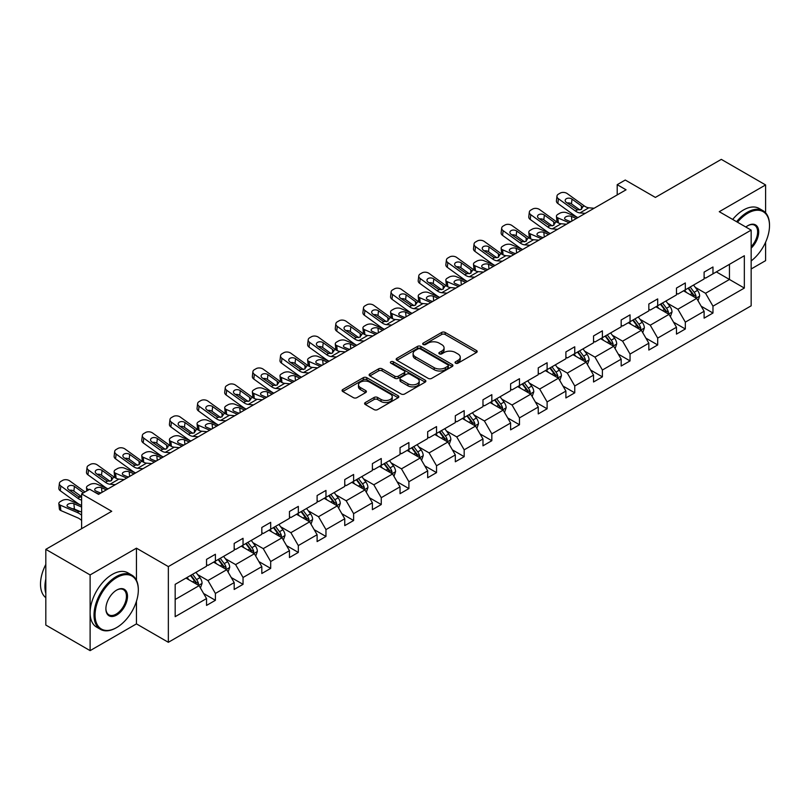 <?xml version="1.0" encoding="UTF-8"?>
<svg xmlns="http://www.w3.org/2000/svg" width="810" height="810" viewBox="0 0 810 810"><rect width="100%" height="100%" fill="white"/><g stroke="black" fill="none" stroke-linecap="round" stroke-linejoin="round"><path stroke-width="1.21" d="M455.554 363.184A1.721 0.992 0 0 0 457.984 363.184L476.462 352.512A2.46 1.417 0 0 0 477.191 351.51A2.46 1.417 0 0 0 476.462 350.507L445.156 332.434A2.46 1.417 0 0 0 441.683 332.434L423.205 343.106A1.721 0.992 0 0 0 422.699 343.804A1.721 0.992 0 0 0 423.205 344.513A1.721 0.992 0 0 0 425.635 344.513L428.024 343.126A7.867 4.546 0 0 1 439.162 343.126L441.764 344.635A7.867 4.546 0 0 1 444.072 347.844A7.867 4.546 0 0 1 441.764 351.064L439.374 352.441A1.721 0.992 0 0 0 438.868 353.14A1.721 0.992 0 0 0 439.374 353.849A1.721 0.992 0 0 0 441.815 353.849L444.204 352.471A7.867 4.546 0 0 1 455.331 352.471L457.944 353.97A7.867 4.546 0 0 1 460.252 357.19A7.867 4.546 0 0 1 457.944 360.399L455.554 361.776A1.721 0.992 0 0 0 455.048 362.485A1.721 0.992 0 0 0 455.554 363.184L455.554 361.776M765.602 212.807L765.602 184.943L721.305 159.368L655.381 197.417L625.259 180.033L617.2 184.68L617.2 194.916M751.164 268.981L765.602 260.648L765.602 242.21M136.455 580.274L136.455 548.178L90.112 574.928L90.112 650.633L45.816 625.057L45.816 549.352L111.729 511.292L81.607 493.908L81.607 528.687M90.112 574.928L45.816 549.352M365.32 402.529A2.46 1.417 0 0 0 364.601 403.532A2.46 1.417 0 0 0 365.32 404.534L374.109 409.607A2.46 1.417 0 0 0 377.582 409.607L398.115 397.761A2.46 1.417 0 0 0 398.834 396.748A2.46 1.417 0 0 0 398.115 395.746L366.798 377.673A2.46 1.417 0 0 0 363.325 377.673L342.802 389.519A2.46 1.417 0 0 0 342.083 390.521A2.46 1.417 0 0 0 342.802 391.534L353.413 397.659A2.46 1.417 0 0 0 356.886 397.659L365.675 392.587A2.46 1.417 0 0 0 366.393 391.584A2.46 1.417 0 0 0 365.675 390.572L360.409 387.534A6.581 3.797 0 0 1 358.486 384.851A6.581 3.797 0 0 1 362.546 381.338A6.581 3.797 0 0 1 369.714 382.168L390.329 394.065A6.581 3.797 0 0 1 392.253 396.748A6.581 3.797 0 0 1 388.192 400.261A6.581 3.797 0 0 1 381.024 399.441L377.582 397.457A2.46 1.417 0 0 0 374.109 397.457L365.32 402.529L365.32 404.534M81.607 493.908L89.677 489.25L98.536 494.363L626.059 189.803L617.2 184.68M136.455 548.178L168.348 566.595L751.164 230.111L751.164 305.815L168.348 642.3L168.348 566.595M765.602 184.943L719.26 211.694L751.164 230.111M428.196 378.371A2.46 1.417 0 0 0 431.679 378.371L452.203 366.525A2.46 1.417 0 0 0 452.922 365.523A2.46 1.417 0 0 0 452.203 364.52L420.896 346.437A2.46 1.417 0 0 0 417.413 346.437L396.89 358.293A2.46 1.417 0 0 0 396.171 359.296A2.46 1.417 0 0 0 396.89 360.298L428.196 378.371M391.584 363.558A1.721 0.992 0 0 1 393.326 363.801L393.326 361.756L425.159 380.133A2.46 1.417 0 0 1 425.878 381.135A2.46 1.417 0 0 1 425.159 382.138L404.635 393.994A2.46 1.417 0 0 1 401.152 393.994L369.846 375.911L369.846 373.906A2.46 1.417 0 0 0 369.127 374.908A2.46 1.417 0 0 0 369.846 375.911M369.846 373.906L378.634 368.833A2.46 1.417 0 0 1 382.107 368.833L394.804 376.164A2.46 1.417 0 0 0 398.287 376.164L404.109 372.802A2.46 1.417 0 0 0 404.828 371.8A2.46 1.417 0 0 0 404.109 370.798L390.896 363.163A1.721 0.992 0 0 1 390.39 362.455A1.721 0.992 0 0 1 391.453 361.543A1.721 0.992 0 0 1 393.326 361.756M175.173 584.344L206.54 566.231L206.54 559.376L215.399 554.263L215.399 561.117L234.181 550.274L234.181 543.419L243.04 538.306L243.04 545.16L261.822 534.317L261.822 527.462L270.682 522.349L270.682 529.203L289.464 518.349L289.464 511.495L298.323 506.382L298.323 513.236L317.105 502.392L317.105 495.538L325.964 490.425L325.964 497.279L344.756 486.435L344.756 479.581L353.616 474.468L353.616 481.322L372.397 470.478L372.397 463.624L381.257 458.5L381.257 465.355L400.039 454.511L400.039 447.657L408.898 442.543L408.898 449.398L427.68 438.554L427.68 431.7L436.539 426.587L436.539 433.441L455.321 422.597L455.321 415.743L464.181 410.63L464.181 417.484L482.973 406.64L482.973 399.786L491.832 394.662L491.832 401.517L510.614 390.673L510.614 383.818L519.473 378.705L519.473 385.56L538.255 374.716L538.255 367.861L547.115 362.748L547.115 369.603L565.896 358.759L565.896 351.904L574.756 346.791L574.756 353.646L593.538 342.802L593.538 335.947L602.397 330.824L602.397 337.679L621.179 326.835L621.179 319.98L630.048 314.867L630.048 321.722L648.83 310.878L648.83 304.023L657.69 298.91L657.69 305.765L676.471 294.921L676.471 288.066L685.331 282.953L685.331 289.808L704.113 278.964L704.113 272.109L712.972 266.986L712.972 273.841L744.339 255.737L744.339 288.066L712.972 306.17L712.972 313.024L704.113 318.148L704.113 311.293L685.331 322.137L685.331 328.992L676.471 334.105L676.471 327.25L657.69 338.094L657.69 344.949L648.83 350.062L648.83 343.207L630.048 354.051L630.048 360.906L621.179 366.019L621.179 359.164L602.397 370.008L602.397 376.863L593.538 381.986L593.538 375.131L574.756 385.975L574.756 392.83L565.896 397.943L565.896 391.088L547.115 401.932L547.115 408.787L538.255 413.9L538.255 407.045L519.473 417.889L519.473 424.744L510.614 429.857L510.614 423.002L491.832 433.846L491.832 440.701L482.973 445.824L482.973 438.969L464.181 449.813L464.181 456.668L455.321 461.781L455.321 454.926L436.539 465.77L436.539 472.625L427.68 477.738L427.68 470.883L408.898 481.727L408.898 488.582L400.039 493.695L400.039 486.84L381.257 497.684L381.257 504.539L372.397 509.662L372.397 502.808L353.616 513.651L353.616 520.506L344.756 525.619L344.756 518.764L325.964 529.608L325.964 536.463L317.105 541.576L317.105 534.721L298.323 545.565L298.323 552.42L289.464 557.533L289.464 550.678L270.682 561.533L270.682 568.377L261.822 573.5L261.822 566.646L243.04 577.49L243.04 584.344L234.181 589.457L234.181 582.603L215.399 593.447L215.399 600.301L206.54 605.414L206.54 598.56L175.173 616.673L175.173 584.344M213.627 562.14L226.739 569.713L207.957 580.557L197.701 574.634M207.957 580.557L215.399 593.447M226.739 569.713L234.181 582.603M206.54 564.6L207.957 565.41L215.399 561.117M241.269 546.183L254.381 553.756L235.599 564.6L225.342 558.677M235.599 564.6L243.04 577.49M254.381 553.756L261.822 566.646M234.181 548.633L235.599 549.453L243.04 545.16M268.91 530.226L282.022 537.789L263.24 548.633L252.983 542.72M263.24 548.633L270.682 561.533M282.022 537.789L289.464 550.678M261.822 532.676L263.24 533.496L270.682 529.203M296.551 514.259L309.663 521.832L290.881 532.676L280.625 526.753M290.881 532.676L298.323 545.565M309.663 521.832L317.105 534.721M289.464 516.719L290.881 517.539L298.323 513.236M324.192 498.302L337.314 505.875L318.522 516.719L308.266 510.796M318.522 516.719L325.964 529.608M337.314 505.875L344.756 518.764M317.105 500.762L318.522 501.572L325.964 497.279M351.844 482.345L364.956 489.918L346.174 500.762L335.917 494.839M346.174 500.762L353.616 513.651M364.956 489.918L372.397 502.808M344.756 484.795L346.174 485.615L353.616 481.322M379.485 466.388L392.597 473.951L373.815 484.795L363.558 478.872M373.815 484.795L381.257 497.684M392.597 473.951L400.039 486.84M372.397 468.838L373.815 469.658L381.257 465.355M407.126 450.421L420.238 457.994L401.456 468.838L391.2 462.915M401.456 468.838L408.898 481.727M420.238 457.994L427.68 470.883M400.039 452.881L401.456 453.701L408.898 449.398M434.767 434.464L447.879 442.037L429.097 452.881L418.841 446.958M429.097 452.881L436.539 465.77M447.879 442.037L455.321 454.926M427.68 436.924L429.097 437.734L436.539 433.441M462.409 418.507L475.521 426.07L456.739 436.924L446.482 431.001M456.739 436.924L464.181 449.813M475.521 426.07L482.973 438.969M455.321 420.957L456.739 421.777L464.181 417.484M490.06 402.54L503.172 410.113L484.39 420.957L474.133 415.034M484.39 420.957L491.832 433.846M503.172 410.113L510.614 423.002M482.973 405L484.39 405.82L491.832 401.517M517.701 386.583L530.813 394.156L512.031 405L501.775 399.077M512.031 405L519.473 417.889M530.813 394.156L538.255 407.045M510.614 389.043L512.031 389.863L519.473 385.56M545.343 370.626L558.454 378.199L539.673 389.043L529.416 383.12M539.673 389.043L547.115 401.932M558.454 378.199L565.896 391.088M538.255 373.076L539.673 373.896L547.115 369.603M572.984 354.669L586.096 362.232L567.314 373.076L557.057 367.163M567.314 373.076L574.756 385.975M586.096 362.232L593.538 375.131M565.896 357.119L567.314 357.939L574.756 353.646M600.625 338.701L613.737 346.275L594.955 357.119L584.698 351.196M594.955 357.119L602.397 370.008M613.737 346.275L621.179 359.164M593.538 341.162L594.955 341.982L602.397 337.679M628.276 322.744L641.388 330.318L622.596 341.162L612.35 335.239M622.596 341.162L630.048 354.051M641.388 330.318L648.83 343.207M621.179 325.205L622.596 326.025L630.048 321.722M655.918 306.787L669.03 314.361L650.248 325.205L639.991 319.282M650.248 325.205L657.69 338.094M669.03 314.361L676.471 327.25M648.83 309.238L650.248 310.058L657.69 305.765M683.559 290.83L696.671 298.394L677.889 309.238L667.632 303.325M677.889 309.238L685.331 322.137M696.671 298.394L704.113 311.293M676.471 293.281L677.889 294.101L685.331 289.808M716.344 271.897L729.456 279.47L705.53 293.281L695.274 287.358M705.53 293.281L712.972 306.17M744.339 288.066L729.456 279.47L729.456 264.333L744.339 255.737M90.112 650.633L136.455 623.882L168.348 642.3M704.113 277.324L705.53 278.144L712.972 273.841M175.173 599.481L199.098 585.671L185.976 578.097M199.098 585.671L206.54 598.56M701.187 306.22L712.972 313.024M673.545 322.188L685.331 328.992M645.904 338.145L657.69 344.949M618.263 354.102L630.048 360.906M590.622 370.059L602.397 376.863M562.97 386.026L574.756 392.83M535.329 401.983L547.115 408.787M507.688 417.94L519.473 424.744M480.046 433.897L491.832 440.701M452.405 449.864L464.181 456.668M424.754 465.821L436.539 472.625M397.113 481.778L408.898 488.582M369.471 497.745L381.257 504.539M341.83 513.702L353.616 520.506M314.189 529.659L325.964 536.463M286.537 545.616L298.323 552.42M258.896 561.583L270.682 568.377M231.255 577.54L243.04 584.344M203.614 593.497L215.399 600.301M136.455 623.882L136.455 601.273M456.243 363.427L457.944 362.445A7.867 4.546 0 0 0 460.252 359.235L460.252 357.19M444.072 347.844L444.072 349.89A7.867 4.546 0 0 1 441.764 353.109L440.063 354.091M476.432 352.532L445.156 334.479A2.46 1.417 0 0 0 441.683 334.479L423.893 344.756M452.203 364.52L452.203 366.525L420.896 348.492A2.46 1.417 0 0 0 417.413 348.492L396.93 360.318M447.859 366.221A1.721 0.992 0 0 0 448.355 365.523A1.721 0.992 0 0 0 447.859 364.814L420.37 348.948A1.721 0.992 0 0 0 417.94 348.948L415.419 350.406A7.867 4.546 0 0 0 413.11 353.626A7.867 4.546 0 0 0 415.419 356.835L434.2 367.679A7.867 4.546 0 0 0 445.338 367.679L447.859 366.221L447.859 368.267A1.721 0.992 0 0 0 448.355 367.568L448.355 365.523M413.11 353.626L413.11 355.671A7.867 4.546 0 0 0 415.419 358.881L415.419 356.835M447.859 368.267L445.338 369.725A7.867 4.546 0 0 1 434.2 369.725L415.419 358.881M369.876 375.931L378.634 370.879L378.634 368.833M404.828 371.8L404.828 373.845A2.46 1.417 0 0 1 404.109 374.848L398.287 378.209A2.46 1.417 0 0 1 394.804 378.209L382.107 370.879A2.46 1.417 0 0 0 378.634 370.879M393.326 363.801L425.128 382.158M407.977 383.768A6.581 3.797 0 0 0 415.155 384.598A6.581 3.797 0 0 0 419.216 381.085A6.581 3.797 0 0 0 417.282 378.402L410.022 374.21A2.46 1.417 0 0 0 406.549 374.21L400.717 377.571A2.46 1.417 0 0 0 399.998 378.574A2.46 1.417 0 0 0 400.717 379.576L407.977 383.768L407.977 385.823A6.581 3.797 0 0 0 415.155 386.643A6.581 3.797 0 0 0 419.216 383.13L419.216 381.085M399.998 378.574L399.998 380.619A2.46 1.417 0 0 0 400.717 381.621L400.717 379.576M407.977 385.823L400.717 381.621M392.253 396.748L392.253 398.793A6.581 3.797 0 0 1 388.192 402.307A6.581 3.797 0 0 1 381.024 401.487L377.582 399.502A2.46 1.417 0 0 0 374.109 399.502L365.361 404.554M358.486 384.851L358.486 386.897A6.581 3.797 0 0 0 360.409 389.58L360.409 387.534M365.634 392.607L360.409 389.58M398.075 397.771L366.798 379.718A2.46 1.417 0 0 0 363.325 379.718L342.832 391.544M698.017 300.733L699.648 296.025A6.642 3.837 -120 0 0 697.531 290.365L693.552 285.059M577.905 217.596L566.716 212.767A5.012 2.511 -5.9 0 0 559.659 213.303L557.887 214.326A5.012 2.511 -5.9 0 0 556.419 216.351A5.012 2.511 -5.9 0 0 557.857 217.89L558.384 222.922M686.414 292.481L684.693 290.172M569.045 222.709L557.857 217.89M695.689 297.827L696.063 296.308A6.642 3.837 -120 0 0 694.16 292.309L690.181 287.003M688.52 287.965L692.894 293.807A3.382 1.954 60 0 1 693.512 294.84L696.063 296.308M576.315 218.518L571.455 216.422A4.01 2.005 174.1 0 0 565.805 216.847A4.01 2.005 174.1 0 0 564.631 218.467A4.01 2.005 174.1 0 0 565.785 219.692L570.645 221.788M557.108 222.193A5.012 2.511 174.1 0 1 556.976 221.748L556.419 216.351M571.08 221.535A4.01 2.005 -5.9 0 0 569.774 221.413M688.054 288.228L692.034 293.544A6.642 3.837 60 0 1 693.694 296.673M585.245 213.364L579.96 212.909A12.535 7.229 60 0 1 575.383 211.005L558.414 198.733L557.857 203.482A5.012 3.23 -173.3 0 1 556.429 200.86L556.976 196.101A5.012 3.23 6.7 0 0 558.414 198.733M577.935 217.586A18.792 10.854 60 0 1 574.827 215.754L557.857 203.482M594.105 208.251L588.829 207.795A12.535 7.229 60 0 1 584.243 205.892L567.273 193.62A5.012 3.23 6.7 0 0 560.216 193.114L558.444 194.137A5.012 3.23 6.7 0 0 556.976 196.101M581.489 209.324L581.347 205.861L582.339 206.985L581.357 209.405L577.287 209.901L566.342 202.389A4.01 2.582 -173.3 0 1 565.188 200.283A4.01 2.582 -173.3 0 1 566.362 198.713A4.01 2.582 -173.3 0 1 572.012 199.118L571.455 203.867L579.879 209.962M571.455 203.867A4.01 2.582 6.7 0 0 567.172 202.986M581.347 205.861L572.012 199.118M584.243 205.892L582.339 206.985L582.532 207.714M751.164 260.921A30.577 17.648 120 0 0 769.5 225.656A30.577 17.648 120 0 0 747.883 213.182A30.577 17.648 120 0 0 737.505 222.223M736.584 221.697A31.327 18.083 -60 0 1 747.346 212.26A31.327 18.083 -60 0 1 763.01 210.701A31.327 18.083 -60 0 1 769.5 225.048A31.327 18.083 -60 0 1 769.5 225.352M745.858 227.043A15.289 8.829 -60 0 1 747.883 225.656L747.883 225.656A15.289 8.829 -60 0 1 758.565 230.06A15.289 8.829 -60 0 1 751.164 248.143M732.685 219.439A31.327 18.083 -60 0 1 743.448 210.003A31.327 18.083 -60 0 1 759.112 208.453L763.01 210.701M751.164 246.655A14.539 8.394 120 0 0 754.616 225.241A14.539 8.394 120 0 0 747.61 225.818M116.164 627.821L116.701 627.517A30.577 17.648 120 0 0 138.318 590.075A30.577 17.648 120 0 0 116.701 577.591A30.577 17.648 120 0 0 95.074 615.033A30.577 17.648 120 0 0 116.701 627.517L116.164 627.821A31.327 18.083 -60 0 1 100.501 629.37A31.327 18.083 -60 0 1 95.701 604.27A31.327 18.083 -60 0 1 116.164 576.669A31.327 18.083 -60 0 1 131.827 575.12A31.327 18.083 -60 0 1 138.318 589.457A31.327 18.083 -60 0 1 138.318 589.771M116.701 615.033A15.289 8.829 -60 0 1 105.887 608.796A15.289 8.829 -60 0 1 116.701 590.075L116.701 590.075A15.289 8.829 -60 0 1 127.504 596.312A15.289 8.829 -60 0 1 116.701 615.033M105.887 608.482A14.539 8.394 120 0 0 108.894 614.831A14.539 8.394 120 0 0 116.164 614.112A14.539 8.394 120 0 0 125.661 601.303A14.539 8.394 120 0 0 123.434 589.66A14.539 8.394 120 0 0 116.427 590.227M100.501 629.37L96.603 627.122A31.327 18.083 -60 0 1 91.803 602.022A31.327 18.083 -60 0 1 112.266 574.422A31.327 18.083 -60 0 1 127.929 572.862L131.827 575.12M45.816 593.345A31.327 18.083 -60 0 1 45.816 579.018M45.816 597.689A31.327 18.083 -60 0 1 45.816 564.448M670.376 316.69L672.006 311.982A6.642 3.837 -120 0 0 669.88 306.332L665.911 301.016M550.263 233.553L539.075 228.734A5.012 2.511 -5.9 0 0 532.018 229.26L530.246 230.283A5.012 2.511 -5.9 0 0 528.778 232.308A5.012 2.511 -5.9 0 0 530.216 233.847L530.732 238.889M658.773 308.438L657.042 306.129M541.404 238.677L530.216 233.847M668.047 313.794L668.422 312.265A6.642 3.837 -120 0 0 666.519 308.276L662.539 302.96M660.879 303.922L665.253 309.764A3.382 1.954 60 0 1 665.871 310.797L668.422 312.265M548.674 234.475L543.814 232.379A4.01 2.005 174.1 0 0 538.164 232.804A4.01 2.005 174.1 0 0 536.99 234.424A4.01 2.005 174.1 0 0 538.144 235.659L543.004 237.755M529.456 238.15A5.012 2.511 174.1 0 1 529.335 237.705L528.778 232.308M543.439 237.502A4.01 2.005 -5.9 0 0 542.133 237.381M660.413 304.185L664.392 309.501A6.642 3.837 60 0 1 666.043 312.64M642.735 332.647L644.365 327.939A6.642 3.837 -120 0 0 642.239 322.289L638.26 316.973M522.622 249.52L511.434 244.691A5.012 2.511 -5.9 0 0 504.377 245.217L502.605 246.24A5.012 2.511 -5.9 0 0 501.137 248.275A5.012 2.511 -5.9 0 0 502.575 249.804L503.091 254.846M631.132 324.395L629.4 322.096M513.763 254.634L502.575 249.804M640.406 329.751L640.771 328.222A6.642 3.837 -120 0 0 638.877 324.233L634.898 318.917M633.238 319.879L637.612 325.731A3.382 1.954 60 0 1 638.229 326.754L640.771 328.222M521.033 250.442L516.173 248.346A4.01 2.005 174.1 0 0 510.523 248.761A4.01 2.005 174.1 0 0 509.348 250.391A4.01 2.005 174.1 0 0 510.492 251.616L515.352 253.712M501.815 254.117A5.012 2.511 174.1 0 1 501.684 253.672L501.137 248.275M515.798 253.459A4.01 2.005 -5.9 0 0 514.482 253.338M632.772 320.152L636.751 325.458A6.642 3.837 60 0 1 638.401 328.597M557.604 229.321L552.319 228.865A12.535 7.229 60 0 1 547.742 226.962L530.773 214.69L530.216 219.449A5.012 3.23 -173.3 0 1 528.778 216.817L529.335 212.058A5.012 3.23 6.7 0 0 530.773 214.69M550.294 233.543A18.792 10.854 60 0 1 547.185 231.721L530.216 219.449M566.463 224.208L561.178 223.752A12.535 7.229 60 0 1 556.602 221.849L539.632 209.577A5.012 3.23 6.7 0 0 532.575 209.081L530.803 210.104A5.012 3.23 6.7 0 0 529.335 212.058M553.837 225.291L553.696 221.819L554.688 222.952L553.716 225.362L549.646 225.858L538.701 218.346A4.01 2.582 -173.3 0 1 537.546 216.25A4.01 2.582 -173.3 0 1 538.721 214.68A4.01 2.582 -173.3 0 1 544.371 215.075L543.814 219.824L552.228 225.919M543.814 219.824A4.01 2.582 6.7 0 0 539.521 218.943M553.696 221.819L544.371 215.075M556.602 221.849L554.688 222.952L554.88 223.671M529.963 245.278L524.678 244.833A12.535 7.229 60 0 1 520.101 242.919L503.132 230.648L502.575 235.406A5.012 3.23 -173.3 0 1 501.137 232.774L501.694 228.025A5.012 3.23 6.7 0 0 503.132 230.648M522.653 249.5A18.792 10.854 60 0 1 519.544 247.678L502.575 235.406M538.822 240.165L533.537 239.719A12.535 7.229 60 0 1 528.96 237.806L511.991 225.534A5.012 3.23 6.7 0 0 504.934 225.038L503.162 226.061A5.012 3.23 6.7 0 0 501.694 228.025M526.196 241.248L526.054 237.786L527.047 238.91L526.075 241.319L522.004 241.815L511.049 234.303A4.01 2.582 -173.3 0 1 509.905 232.207A4.01 2.582 -173.3 0 1 511.08 230.637A4.01 2.582 -173.3 0 1 516.719 231.032L516.173 235.791L524.586 241.876M516.173 235.791A4.01 2.582 6.7 0 0 511.88 234.91M526.054 237.786L516.719 231.032M528.96 237.806L527.047 238.91L527.239 239.628M615.084 348.614L616.714 343.906A6.642 3.837 -120 0 0 614.598 338.246L610.619 332.94M494.981 265.477L483.793 260.648A5.012 2.511 -5.9 0 0 476.725 261.174L474.954 262.197A5.012 2.511 -5.9 0 0 473.485 264.232A5.012 2.511 -5.9 0 0 474.933 265.761L475.45 270.803M603.48 340.352L601.759 338.053M486.121 270.591L474.933 265.761M612.765 345.708L613.129 344.189A6.642 3.837 -120 0 0 611.236 340.19L607.257 334.884M605.586 335.846L609.971 341.688A3.382 1.954 60 0 1 610.578 342.711L613.129 344.189M493.381 266.399L488.521 264.303A4.01 2.005 174.1 0 0 482.882 264.728A4.01 2.005 174.1 0 0 481.697 266.348A4.01 2.005 174.1 0 0 482.851 267.573L487.711 269.669M474.174 270.074A5.012 2.511 174.1 0 1 474.042 269.629L473.485 264.232M488.157 269.416A4.01 2.005 -5.9 0 0 486.84 269.295M605.131 336.109L609.11 341.415A6.642 3.837 60 0 1 610.76 344.554M502.311 261.245L497.036 260.79A12.535 7.229 60 0 1 492.45 258.886L475.49 246.615L474.933 251.363A5.012 3.23 -173.3 0 1 473.496 248.741L474.052 243.982A5.012 3.23 6.7 0 0 475.49 246.615M495.011 265.457A18.792 10.854 60 0 1 491.903 263.635L474.933 251.363M511.171 256.122L505.896 255.677A12.535 7.229 60 0 1 501.309 253.763L484.35 241.491A5.012 3.23 6.7 0 0 477.282 240.995L475.51 242.018A5.012 3.23 6.7 0 0 474.052 243.982M498.555 257.205L498.413 253.743L499.405 254.866L498.423 257.286L494.363 257.782L483.408 250.27A4.01 2.582 -173.3 0 1 482.264 248.164A4.01 2.582 -173.3 0 1 483.428 246.594A4.01 2.582 -173.3 0 1 489.078 246.989L488.521 251.748L496.945 257.833M488.521 251.748A4.01 2.582 6.7 0 0 484.238 250.867M498.413 253.743L489.078 246.989M501.309 253.763L499.405 254.866L499.598 255.595M587.442 364.571L589.072 359.863A6.642 3.837 -120 0 0 586.956 354.203L582.977 348.897M467.34 281.434L456.151 276.605A5.012 2.511 -5.9 0 0 449.084 277.142L447.312 278.164A5.012 2.511 -5.9 0 0 445.844 280.189A5.012 2.511 -5.9 0 0 447.292 281.728L447.808 286.76M575.839 356.319L574.118 354.01M458.48 286.548L447.292 281.728M585.114 361.675L585.488 360.146A6.642 3.837 -120 0 0 583.585 356.147L579.606 350.841M577.945 351.803L582.329 357.645A3.382 1.954 60 0 1 582.937 358.678L585.488 360.146M465.74 282.356L460.88 280.26A4.01 2.005 174.1 0 0 455.23 280.685A4.01 2.005 174.1 0 0 454.056 282.305A4.01 2.005 174.1 0 0 455.21 283.53L460.07 285.626M446.533 286.031A5.012 2.511 174.1 0 1 446.401 285.586L445.844 280.189M460.515 285.373A4.01 2.005 -5.9 0 0 459.199 285.252M577.479 352.067L581.458 357.382A6.642 3.837 60 0 1 583.119 360.511M474.67 277.202L469.395 276.747A12.535 7.229 60 0 1 464.808 274.843L447.839 262.572L447.292 267.32A5.012 3.23 -173.3 0 1 445.854 264.698L446.411 259.939A5.012 3.23 6.7 0 0 447.839 262.572M467.36 281.424A18.792 10.854 60 0 1 464.251 279.592L447.292 267.32M483.529 272.089L478.254 271.633A12.535 7.229 60 0 1 473.668 269.73L456.698 257.459A5.012 3.23 6.7 0 0 449.641 256.952L447.869 257.985A5.012 3.23 6.7 0 0 446.411 259.939M470.914 273.162L470.772 269.7L471.764 270.824L470.782 273.243L466.722 273.74L455.767 266.227A4.01 2.582 -173.3 0 1 454.623 264.121A4.01 2.582 -173.3 0 1 455.787 262.551A4.01 2.582 -173.3 0 1 461.437 262.956L460.88 267.705L469.304 273.8M460.88 267.705A4.01 2.582 6.7 0 0 456.597 266.824M470.772 269.7L461.437 262.956M473.668 269.73L471.764 270.824L471.957 271.552M559.801 380.528L561.431 375.82A6.642 3.837 -120 0 0 559.315 370.17L555.336 364.854M439.688 297.392L428.5 292.572A5.012 2.511 -5.9 0 0 421.443 293.099L419.671 294.121A5.012 2.511 -5.9 0 0 418.203 296.146A5.012 2.511 -5.9 0 0 419.641 297.685L420.167 302.727M548.198 372.276L546.477 369.967M430.829 302.515L419.641 297.685M557.472 377.632L557.847 376.103A6.642 3.837 -120 0 0 555.943 372.114L551.964 366.798M550.304 367.76L554.678 373.602A3.382 1.954 60 0 1 555.296 374.635L557.847 376.103M438.099 298.313L433.239 296.217A4.01 2.005 174.1 0 0 427.589 296.642A4.01 2.005 174.1 0 0 426.414 298.272A4.01 2.005 174.1 0 0 427.569 299.498L432.429 301.593M418.892 301.988A5.012 2.511 174.1 0 1 418.76 301.543L418.203 296.146M432.864 301.34A4.01 2.005 -5.9 0 0 431.558 301.219M549.838 368.024L553.817 373.339A6.642 3.837 60 0 1 555.478 376.478M447.029 293.159L441.754 292.714A12.535 7.229 60 0 1 437.167 290.8L420.198 278.529L419.641 283.287A5.012 3.23 -173.3 0 1 418.213 280.655L418.77 275.906A5.012 3.23 6.7 0 0 420.198 278.529M439.719 297.381A18.792 10.854 60 0 1 436.61 295.559L419.641 283.287M455.888 288.046L450.613 287.591A12.535 7.229 60 0 1 446.026 285.687L429.057 273.416A5.012 3.23 6.7 0 0 422 272.919L420.228 273.942A5.012 3.23 6.7 0 0 418.77 275.906M443.272 289.13L443.131 285.657L444.123 286.791L443.141 289.2L439.081 289.697L428.125 282.184A4.01 2.582 -173.3 0 1 426.971 280.088A4.01 2.582 -173.3 0 1 428.146 278.518A4.01 2.582 -173.3 0 1 433.796 278.913L433.239 283.662L441.663 289.757M433.239 283.662A4.01 2.582 6.7 0 0 428.956 282.781M443.131 285.657L433.796 278.913M446.026 285.687L444.123 286.791L444.315 287.509M532.16 396.485L533.79 391.787A6.642 3.837 -120 0 0 531.674 386.127L527.695 380.811M412.047 313.359L400.859 308.529A5.012 2.511 -5.9 0 0 393.802 309.055L392.03 310.078A5.012 2.511 -5.9 0 0 390.562 312.113A5.012 2.511 -5.9 0 0 392 313.642L392.516 318.684M520.557 388.233L518.835 385.935M403.188 318.472L392 313.642M529.831 393.589L530.206 392.06A6.642 3.837 -120 0 0 528.302 388.071L524.323 382.755M522.663 383.717L527.037 389.569A3.382 1.954 60 0 1 527.654 390.592L530.206 392.06M410.457 314.28L405.597 312.184A4.01 2.005 174.1 0 0 399.948 312.599A4.01 2.005 174.1 0 0 398.773 314.229A4.01 2.005 174.1 0 0 399.927 315.454L404.787 317.55M391.24 317.955A5.012 2.511 174.1 0 1 391.119 317.51L390.562 312.113M405.223 317.297A4.01 2.005 -5.9 0 0 403.917 317.176M522.197 383.991L526.176 389.296A6.642 3.837 60 0 1 527.826 392.435M419.388 309.116L414.102 308.671A12.535 7.229 60 0 1 409.526 306.757L392.556 294.486L392 299.244A5.012 3.23 -173.3 0 1 390.572 296.612L391.119 291.863A5.012 3.23 6.7 0 0 392.556 294.486M412.077 313.338A18.792 10.854 60 0 1 408.969 311.516L392 299.244M428.247 304.003L422.962 303.558A12.535 7.229 60 0 1 418.385 301.644L401.416 289.373A5.012 3.23 6.7 0 0 394.359 288.876L392.587 289.899A5.012 3.23 6.7 0 0 391.119 291.863M415.631 305.087L415.479 301.624L416.472 302.748L415.5 305.157L411.429 305.654L400.484 298.141A4.01 2.582 -173.3 0 1 399.33 296.045A4.01 2.582 -173.3 0 1 400.505 294.475A4.01 2.582 -173.3 0 1 406.154 294.87L405.597 299.629L414.011 305.714M405.597 299.629A4.01 2.582 6.7 0 0 401.304 298.748M415.479 301.624L406.154 294.87M418.385 301.644L416.472 302.748L416.674 303.466M504.519 412.452L506.149 407.744A6.642 3.837 -120 0 0 504.022 402.084L500.043 396.778M384.406 329.316L373.218 324.486A5.012 2.511 -5.9 0 0 366.16 325.012L364.389 326.045A5.012 2.511 -5.9 0 0 362.921 328.07A5.012 2.511 -5.9 0 0 364.358 329.599L364.875 334.641M492.915 404.19L491.184 401.892M375.546 334.429L364.358 329.599M502.19 409.546L502.565 408.027A6.642 3.837 -120 0 0 500.661 404.028L496.682 398.722M495.021 399.684L499.395 405.526A3.382 1.954 60 0 1 500.013 406.549L502.565 408.027M382.816 330.237L377.956 328.141A4.01 2.005 174.1 0 0 372.306 328.566A4.01 2.005 174.1 0 0 371.132 330.186A4.01 2.005 174.1 0 0 372.286 331.411L377.146 333.507M363.599 333.912A5.012 2.511 174.1 0 1 363.467 333.467L362.921 328.07M377.582 333.254A4.01 2.005 -5.9 0 0 376.275 333.133M494.556 399.948L498.535 405.253A6.642 3.837 60 0 1 500.185 408.392M391.746 325.083L386.461 324.628A12.535 7.229 60 0 1 381.885 322.724L364.915 310.453L364.358 315.201A5.012 3.23 -173.3 0 1 362.921 312.579L363.477 307.82A5.012 3.23 6.7 0 0 364.915 310.453M384.436 329.295A18.792 10.854 60 0 1 381.328 327.473L364.358 315.201M400.606 319.97L395.32 319.515A12.535 7.229 60 0 1 390.744 317.601L373.774 305.329A5.012 3.23 6.7 0 0 366.717 304.833L364.945 305.856A5.012 3.23 6.7 0 0 363.477 307.82M387.98 321.043L387.838 317.581L388.83 318.705L387.858 321.125L383.788 321.621L372.833 314.108A4.01 2.582 -173.3 0 1 371.689 312.002A4.01 2.582 -173.3 0 1 372.863 310.433A4.01 2.582 -173.3 0 1 378.503 310.827L377.956 315.586L386.37 321.671M377.956 315.586A4.01 2.582 6.7 0 0 373.663 314.705M387.838 317.581L378.503 310.827M390.744 317.601L388.83 318.705L389.023 319.434M476.867 428.409L478.497 423.701A6.642 3.837 -120 0 0 476.381 418.051L472.402 412.735M356.764 345.273L345.576 340.443A5.012 2.511 -5.9 0 0 338.519 340.98L336.747 342.002A5.012 2.511 -5.9 0 0 335.269 344.027A5.012 2.511 -5.9 0 0 336.717 345.566L337.233 350.598M465.274 420.157L463.543 417.849M347.905 350.386L336.717 345.566M474.549 425.513L474.913 423.984A6.642 3.837 -120 0 0 473.02 419.995L469.041 414.679M467.37 415.641L471.754 421.483A3.382 1.954 60 0 1 472.372 422.516L474.913 423.984M355.165 346.194L350.305 344.098A4.01 2.005 174.1 0 0 344.665 344.523A4.01 2.005 174.1 0 0 343.481 346.143A4.01 2.005 174.1 0 0 344.635 347.368L349.495 349.475M335.958 349.869A5.012 2.511 174.1 0 1 335.826 349.424L335.269 344.027M349.94 349.211A4.01 2.005 -5.9 0 0 348.624 349.09M466.914 415.905L470.893 421.22A6.642 3.837 60 0 1 472.544 424.349M364.095 341.04L358.82 340.585A12.535 7.229 60 0 1 354.233 338.681L337.274 326.41L336.717 331.158A5.012 3.23 -173.3 0 1 335.279 328.536L335.836 323.777A5.012 3.23 6.7 0 0 337.274 326.41M356.795 345.262A18.792 10.854 60 0 1 353.686 343.43L336.717 331.158M372.954 335.927L367.679 335.472A12.535 7.229 60 0 1 363.103 333.568L346.133 321.297A5.012 3.23 6.7 0 0 339.066 320.8L337.294 321.823A5.012 3.23 6.7 0 0 335.836 323.777M360.339 337L360.197 333.538L361.189 334.662L360.207 337.082L356.147 337.578L345.192 330.065A4.01 2.582 -173.3 0 1 344.048 327.959A4.01 2.582 -173.3 0 1 345.212 326.389A4.01 2.582 -173.3 0 1 350.862 326.794L350.305 331.543L358.729 337.638M350.305 331.543A4.01 2.582 6.7 0 0 346.022 330.662M360.197 333.538L350.862 326.794M363.103 333.568L361.189 334.662L361.382 335.391M449.226 444.366L450.856 439.658A6.642 3.837 -120 0 0 448.74 434.008L444.761 428.692M329.123 361.24L317.935 356.41A5.012 2.511 -5.9 0 0 310.868 356.937L309.096 357.959A5.012 2.511 -5.9 0 0 307.628 359.994A5.012 2.511 -5.9 0 0 309.076 361.523L309.592 366.565M437.623 436.114L435.901 433.806M320.264 366.353L309.076 361.523M446.897 441.47L447.272 439.941A6.642 3.837 -120 0 0 445.368 435.952L441.389 430.636M439.729 431.598L444.113 437.44A3.382 1.954 60 0 1 444.72 438.473L447.272 439.941M327.524 362.151L322.663 360.055A4.01 2.005 174.1 0 0 317.014 360.48A4.01 2.005 174.1 0 0 315.839 362.11A4.01 2.005 174.1 0 0 316.993 363.336L321.853 365.432M308.316 365.826A5.012 2.511 174.1 0 1 308.185 365.381L307.628 359.994M322.299 365.178A4.01 2.005 -5.9 0 0 320.983 365.057M439.263 431.872L443.242 437.177A6.642 3.837 60 0 1 444.903 440.316M421.585 460.323L423.215 455.625A6.642 3.837 -120 0 0 421.099 449.965L417.12 444.66M301.482 377.197L290.284 372.367A5.012 2.511 -5.9 0 0 283.227 372.894L281.455 373.916A5.012 2.511 -5.9 0 0 279.987 375.951A5.012 2.511 -5.9 0 0 281.424 377.48L281.951 382.522M409.981 452.071L408.26 449.773M292.613 382.31L281.424 377.48M419.256 457.427L419.631 455.908A6.642 3.837 -120 0 0 417.727 451.909L413.748 446.604M412.087 447.555L416.462 453.408A3.382 1.954 60 0 1 417.079 454.43L419.631 455.908M299.882 378.118L295.022 376.022A4.01 2.005 174.1 0 0 289.373 376.437A4.01 2.005 174.1 0 0 288.198 378.067A4.01 2.005 174.1 0 0 289.352 379.293L294.212 381.388M280.675 381.793A5.012 2.511 174.1 0 1 280.543 381.348L279.987 375.951M294.648 381.135A4.01 2.005 -5.9 0 0 293.341 381.014M411.622 447.829L415.601 453.134A6.642 3.837 60 0 1 417.261 456.273M393.943 476.29L395.574 471.582A6.642 3.837 -120 0 0 393.457 465.922L389.478 460.617M273.831 393.154L262.642 388.324A5.012 2.511 -5.9 0 0 255.585 388.861L253.814 389.883A5.012 2.511 -5.9 0 0 252.345 391.908A5.012 2.511 -5.9 0 0 253.783 393.437L254.299 398.479M382.34 468.028L380.619 465.73M264.971 398.267L253.783 393.437M391.615 473.384L391.989 471.865A6.642 3.837 -120 0 0 390.086 467.866L386.107 462.561M384.446 463.522L388.82 469.365A3.382 1.954 60 0 1 389.438 470.387L391.989 471.865M272.241 394.075L267.381 391.979A4.01 2.005 174.1 0 0 261.731 392.404A4.01 2.005 174.1 0 0 260.557 394.024A4.01 2.005 174.1 0 0 261.711 395.25L266.571 397.345M253.034 397.75A5.012 2.511 174.1 0 1 252.902 397.305L252.345 391.908M267.006 397.092A4.01 2.005 -5.9 0 0 265.7 396.971M383.981 463.786L387.96 469.101A6.642 3.837 60 0 1 389.61 472.23M366.302 492.247L367.932 487.539A6.642 3.837 -120 0 0 365.806 481.889L361.827 476.574M246.189 409.111L235.001 404.291A5.012 2.511 -5.9 0 0 227.944 404.818L226.172 405.84A5.012 2.511 -5.9 0 0 224.704 407.865A5.012 2.511 -5.9 0 0 226.142 409.404L226.658 414.436M354.699 483.995L352.968 481.687M237.33 414.234L226.142 409.404M363.974 489.351L364.348 487.822A6.642 3.837 -120 0 0 362.445 483.833L358.466 478.518M356.805 479.479L361.179 485.322A3.382 1.954 60 0 1 361.797 486.354L364.348 487.822M244.6 410.032L239.74 407.936A4.01 2.005 174.1 0 0 234.09 408.361A4.01 2.005 174.1 0 0 232.915 409.981A4.01 2.005 174.1 0 0 234.07 411.207L238.93 413.313M225.382 413.707A5.012 2.511 174.1 0 1 225.251 413.262L224.704 407.865M239.365 413.049A4.01 2.005 -5.9 0 0 238.059 412.928M356.339 479.743L360.318 485.058A6.642 3.837 60 0 1 361.969 488.197M338.661 508.204L340.281 503.496A6.642 3.837 -120 0 0 338.165 497.846L334.186 492.531M218.548 425.078L207.36 420.248A5.012 2.511 -5.9 0 0 200.303 420.775L198.531 421.797A5.012 2.511 -5.9 0 0 197.053 423.832A5.012 2.511 -5.9 0 0 198.501 425.361L199.017 430.404M327.058 499.952L325.326 497.654M209.689 430.191L198.501 425.361M336.332 505.308L336.697 503.779A6.642 3.837 -120 0 0 334.803 499.79L330.824 494.475M329.154 495.436L333.538 501.279A3.382 1.954 60 0 1 334.155 502.311L336.697 503.779M216.948 425.989L212.088 423.893A4.01 2.005 174.1 0 0 206.449 424.318A4.01 2.005 174.1 0 0 205.274 425.949A4.01 2.005 174.1 0 0 206.418 427.174L211.278 429.27M197.741 429.675A5.012 2.511 174.1 0 1 197.61 429.219L197.053 423.832M211.724 429.017A4.01 2.005 -5.9 0 0 210.408 428.895M328.698 495.71L332.677 501.015A6.642 3.837 60 0 1 334.327 504.154M311.01 524.161L312.64 519.463A6.642 3.837 -120 0 0 310.524 513.803L306.544 508.498M190.907 441.035L179.719 436.205A5.012 2.511 -5.9 0 0 172.651 436.732L170.88 437.754A5.012 2.511 -5.9 0 0 169.411 439.789A5.012 2.511 -5.9 0 0 170.859 441.318L171.376 446.361M299.406 515.909L297.685 513.611M182.048 446.148L170.859 441.318M308.691 521.265L309.055 519.747A6.642 3.837 -120 0 0 307.152 515.747L303.183 510.442M301.512 511.393L305.897 517.246A3.382 1.954 60 0 1 306.504 518.268L309.055 519.747M189.307 441.956L184.447 439.86A4.01 2.005 174.1 0 0 178.797 440.275A4.01 2.005 174.1 0 0 177.623 441.906A4.01 2.005 174.1 0 0 178.777 443.131L183.637 445.227M170.1 445.632A5.012 2.511 174.1 0 1 169.968 445.186L169.411 439.789M184.083 444.974A4.01 2.005 -5.9 0 0 182.766 444.852M301.057 511.667L305.026 516.972A6.642 3.837 60 0 1 306.686 520.111M283.368 540.128L284.998 535.42A6.642 3.837 -120 0 0 282.882 529.76L278.903 524.455M170.596 452.76L165.321 452.304A12.535 7.229 60 0 1 160.734 450.4L143.765 438.129L143.208 442.878L160.177 455.149A18.792 10.854 60 0 0 163.286 456.972L152.077 452.162A5.012 2.511 -5.9 0 0 145.01 452.699L143.238 453.721A5.012 2.511 -5.9 0 0 141.77 455.746A5.012 2.511 -5.9 0 0 143.208 457.285L143.734 462.318M271.765 531.866L270.044 529.568M154.406 462.105L143.208 457.285M281.04 537.222L281.414 535.704A6.642 3.837 -120 0 0 279.511 531.704L275.532 526.399M273.871 527.361L278.245 533.203A3.382 1.954 60 0 1 278.863 534.225L281.414 535.704M161.666 457.913L156.806 455.817A4.01 2.005 174.1 0 0 151.156 456.243A4.01 2.005 174.1 0 0 149.982 457.863A4.01 2.005 174.1 0 0 151.136 459.088L155.996 461.184M142.459 461.589A5.012 2.511 174.1 0 1 142.327 461.143L141.77 455.746M156.441 460.93A4.01 2.005 -5.9 0 0 155.125 460.809M273.405 527.624L277.384 532.939A6.642 3.837 60 0 1 279.045 536.068M255.727 556.085L257.357 551.377A6.642 3.837 -120 0 0 255.241 545.727L251.262 540.412M142.955 468.717L137.67 468.261A12.535 7.229 60 0 1 133.093 466.358L116.124 454.086L115.567 458.835L132.536 471.116A18.792 10.854 60 0 0 135.645 472.939L124.426 468.129A5.012 2.511 -5.9 0 0 117.369 468.656L115.597 469.678A5.012 2.511 -5.9 0 0 114.129 471.703A5.012 2.511 -5.9 0 0 115.567 473.242L116.083 478.275M244.124 547.833L242.403 545.525M126.755 478.072L115.567 473.242M253.398 553.189L253.773 551.661A6.642 3.837 -120 0 0 251.869 547.671L247.89 542.356M246.23 543.318L250.604 549.16A3.382 1.954 60 0 1 251.221 550.192L253.773 551.661M134.025 473.87L129.165 471.774A4.01 2.005 174.1 0 0 123.515 472.2A4.01 2.005 174.1 0 0 122.34 473.82A4.01 2.005 174.1 0 0 123.495 475.055L128.355 477.151M114.817 477.546A5.012 2.511 174.1 0 1 114.686 477.1L114.129 471.703M128.79 476.887A4.01 2.005 -5.9 0 0 127.484 476.766M245.764 543.581L249.743 548.896A6.642 3.837 60 0 1 251.404 552.035M228.086 572.042L229.716 567.334A6.642 3.837 -120 0 0 227.59 561.684L223.611 556.369M107.973 488.916L96.785 484.086A5.012 2.511 -5.9 0 0 89.728 484.613L87.956 485.635A5.012 2.511 -5.9 0 0 86.488 487.671A5.012 2.511 -5.9 0 0 87.925 489.2L88.027 490.202M216.483 563.79L214.751 561.492M99.114 494.029L94.507 492.045M88.978 489.655L87.925 489.2M225.757 569.146L226.132 567.618A6.642 3.837 -120 0 0 224.228 563.628L220.249 558.313M218.589 559.275L222.963 565.117A3.382 1.954 60 0 1 223.58 566.149L226.132 567.618M106.383 489.837L101.523 487.731A4.01 2.005 174.1 0 0 95.874 488.157A4.01 2.005 174.1 0 0 94.699 489.787A4.01 2.005 174.1 0 0 95.853 491.012L100.713 493.108M101.149 492.855A4.01 2.005 -5.9 0 0 99.843 492.733M218.123 559.548L222.102 564.853A6.642 3.837 60 0 1 223.752 567.992M200.445 587.999L202.075 583.301A6.642 3.837 -120 0 0 199.948 577.641L195.969 572.336M81.607 505.42L69.144 500.043A5.012 2.511 -5.9 0 0 62.087 500.57L60.315 501.592A5.012 2.511 -5.9 0 0 58.836 503.628A5.012 2.511 -5.9 0 0 60.284 505.156L60.841 510.553A5.012 2.511 174.1 0 1 59.393 509.024L58.836 503.628M188.841 579.747L187.11 577.449M81.607 515.19A18.792 10.854 -120 0 0 77.254 512.477L60.284 505.156M81.607 520.476A12.535 7.229 -120 0 0 77.811 517.874L60.841 510.553M198.116 585.103L198.48 583.585A6.642 3.837 -120 0 0 196.587 579.585L192.608 574.28M190.937 575.232L195.321 581.084A3.382 1.954 60 0 1 195.939 582.106L198.48 583.585M81.607 511.798L78.317 511.333L68.202 506.969A4.01 2.005 174.1 0 1 67.058 505.744A4.01 2.005 174.1 0 1 68.232 504.124A4.01 2.005 174.1 0 1 73.872 503.699L81.607 507.03M80.737 511.809L74.429 509.095A4.01 2.005 -5.9 0 0 72.191 508.69M190.482 575.505L194.461 580.81A6.642 3.837 60 0 1 196.111 583.949M336.454 356.997L331.179 356.552A12.535 7.229 60 0 1 326.592 354.638L309.623 342.367L309.076 347.125A5.012 3.23 -173.3 0 1 307.638 344.493L308.195 339.744A5.012 3.23 6.7 0 0 309.623 342.367M329.143 361.219A18.792 10.854 60 0 1 326.035 359.397L309.076 347.125M345.313 351.884L340.038 351.429A12.535 7.229 60 0 1 335.451 349.525L318.482 337.254A5.012 3.23 6.7 0 0 311.425 336.757L309.653 337.78A5.012 3.23 6.7 0 0 308.195 339.744M332.697 352.968L332.556 349.505L333.548 350.629L332.566 353.038L328.506 353.535L317.55 346.022A4.01 2.582 -173.3 0 1 316.406 343.926A4.01 2.582 -173.3 0 1 317.571 342.357A4.01 2.582 -173.3 0 1 323.22 342.751L322.663 347.5L331.087 353.595M322.663 347.5A4.01 2.582 6.7 0 0 318.381 346.619M332.556 349.505L323.22 342.751M335.451 349.525L333.548 350.629L333.74 351.348M308.812 372.964L303.537 372.509A12.535 7.229 60 0 1 298.951 370.595L281.981 358.324L281.424 363.082A5.012 3.23 -173.3 0 1 279.997 360.45L280.554 355.701A5.012 3.23 6.7 0 0 281.981 358.324M301.502 377.176A18.792 10.854 60 0 1 298.394 375.354L281.424 363.082M317.672 367.841L312.397 367.396A12.535 7.229 60 0 1 307.81 365.482L290.841 353.211A5.012 3.23 6.7 0 0 283.783 352.714L282.012 353.737A5.012 3.23 6.7 0 0 280.554 355.701M305.056 368.925L304.914 365.462L305.907 366.586L304.925 369.006L300.864 369.502L289.909 361.979A4.01 2.582 -173.3 0 1 288.765 359.883A4.01 2.582 -173.3 0 1 289.929 358.314A4.01 2.582 -173.3 0 1 295.579 358.708L295.022 363.467L303.446 369.552M295.022 363.467A4.01 2.582 6.7 0 0 290.739 362.586M304.914 365.462L295.579 358.708M307.81 365.482L305.907 366.586L306.099 367.305M281.171 388.921L275.886 388.466A12.535 7.229 60 0 1 271.309 386.562L254.34 374.291L253.783 379.039A5.012 3.23 -173.3 0 1 252.356 376.417L252.902 371.658A5.012 3.23 6.7 0 0 254.34 374.291M273.861 393.133A18.792 10.854 60 0 1 270.753 391.311L253.783 379.039M290.031 383.808L284.745 383.353A12.535 7.229 60 0 1 280.169 381.439L263.199 369.168A5.012 3.23 6.7 0 0 256.142 368.671L254.37 369.694A5.012 3.23 6.7 0 0 252.902 371.658M277.415 384.882L277.263 381.419L278.255 382.543L277.283 384.963L273.213 385.459L262.268 377.946A4.01 2.582 -173.3 0 1 261.114 375.84A4.01 2.582 -173.3 0 1 262.288 374.271A4.01 2.582 -173.3 0 1 267.938 374.666L267.381 379.424L275.795 385.509M267.381 379.424A4.01 2.582 6.7 0 0 263.098 378.543M277.263 381.419L267.938 374.666M280.169 381.439L278.255 382.543L278.458 383.272M253.53 404.878L248.245 404.423A12.535 7.229 60 0 1 243.668 402.519L226.699 390.248L226.142 394.996A5.012 3.23 -173.3 0 1 224.704 392.374L225.261 387.615A5.012 3.23 6.7 0 0 226.699 390.248M246.22 409.101A18.792 10.854 60 0 1 243.111 407.268L226.142 394.996M262.389 399.765L257.104 399.31A12.535 7.229 60 0 1 252.528 397.406L235.558 385.135A5.012 3.23 6.7 0 0 228.501 384.639L226.729 385.661A5.012 3.23 6.7 0 0 225.261 387.615M249.763 400.839L249.622 397.376L250.614 398.51L249.642 400.92L245.572 401.416L234.617 393.903A4.01 2.582 -173.3 0 1 233.472 391.797A4.01 2.582 -173.3 0 1 234.647 390.228A4.01 2.582 -173.3 0 1 240.286 390.633L239.74 395.381L248.154 401.476M239.74 395.381A4.01 2.582 6.7 0 0 235.447 394.5M249.622 397.376L240.286 390.633M252.528 397.406L250.614 398.51L250.806 399.229M225.879 420.835L220.603 420.39A12.535 7.229 60 0 1 216.027 418.476L199.057 406.205L198.501 410.964A5.012 3.23 -173.3 0 1 197.063 408.331L197.62 403.582A5.012 3.23 6.7 0 0 199.057 406.205M218.578 425.058A18.792 10.854 60 0 1 215.47 423.235L198.501 410.964M234.738 415.722L229.463 415.267A12.535 7.229 60 0 1 224.886 413.363L207.917 401.092A5.012 3.23 6.7 0 0 200.85 400.596L199.078 401.618A5.012 3.23 6.7 0 0 197.62 403.582M222.122 416.806L221.981 413.343L222.973 414.467L221.991 416.877L217.93 417.373L206.975 409.86A4.01 2.582 -173.3 0 1 205.831 407.764A4.01 2.582 -173.3 0 1 206.995 406.195A4.01 2.582 -173.3 0 1 212.645 406.59L212.088 411.338L220.512 417.433M212.088 411.338A4.01 2.582 6.7 0 0 207.805 410.457M221.981 413.343L212.645 406.59M224.886 413.363L222.973 414.467L223.165 415.186M198.237 436.803L192.962 436.347A12.535 7.229 60 0 1 188.376 434.433L171.406 422.162L170.859 426.921A5.012 3.23 -173.3 0 1 169.422 424.288L169.978 419.539A5.012 3.23 6.7 0 0 171.406 422.162M190.927 441.015A18.792 10.854 60 0 1 187.819 439.192L170.859 426.921M207.097 431.679L201.822 431.234A12.535 7.229 60 0 1 197.235 429.32L180.276 417.049A5.012 3.23 6.7 0 0 173.208 416.553L171.436 417.575A5.012 3.23 6.7 0 0 169.978 419.539M194.481 432.763L194.339 429.3L195.331 430.424L194.349 432.844L190.289 433.34L179.334 425.827A4.01 2.582 -173.3 0 1 178.19 423.721A4.01 2.582 -173.3 0 1 179.354 422.152A4.01 2.582 -173.3 0 1 185.004 422.547L184.447 427.305L192.871 433.39M184.447 427.305A4.01 2.582 6.7 0 0 180.164 426.425M194.339 429.3L185.004 422.547M197.235 429.32L195.331 430.424L195.524 431.143M179.456 447.647L174.18 447.191A12.535 7.229 60 0 1 169.594 445.277L152.624 433.006A5.012 3.23 6.7 0 0 145.567 432.51L143.795 433.532A5.012 3.23 6.7 0 0 142.337 435.496A5.012 3.23 6.7 0 0 143.765 438.129M166.84 448.72L166.698 445.257L167.69 446.381L166.708 448.801L162.648 449.297L151.693 441.784A4.01 2.582 -173.3 0 1 150.549 439.678A4.01 2.582 -173.3 0 1 151.713 438.109A4.01 2.582 -173.3 0 1 157.363 438.504L156.806 443.262L165.23 449.347M156.806 443.262A4.01 2.582 6.7 0 0 152.523 442.382M143.208 442.878A5.012 3.23 -173.3 0 1 141.78 440.255L142.337 435.496M166.698 445.257L157.363 438.504M169.594 445.277L167.69 446.381L167.883 447.11M151.814 463.603L146.539 463.148A12.535 7.229 60 0 1 141.952 461.244L124.983 448.973A5.012 3.23 6.7 0 0 117.926 448.477L116.154 449.499A5.012 3.23 6.7 0 0 114.686 451.453A5.012 3.23 6.7 0 0 116.124 454.086M139.198 464.677L139.047 461.214L140.049 462.348L139.067 464.758L134.997 465.254L124.051 457.741A4.01 2.582 -173.3 0 1 122.897 455.635A4.01 2.582 -173.3 0 1 124.072 454.066A4.01 2.582 -173.3 0 1 129.721 454.471L129.165 459.219L137.578 465.315M129.165 459.219A4.01 2.582 6.7 0 0 124.882 458.339M115.567 458.835A5.012 3.23 -173.3 0 1 114.139 456.212L114.686 451.453M139.047 461.214L129.721 454.471M141.952 461.244L140.049 462.348L140.241 463.067M115.314 484.674L110.028 484.228A12.535 7.229 60 0 1 105.452 482.315L88.482 470.043L87.925 474.802A5.012 3.23 -173.3 0 1 86.488 472.169L87.045 467.421A5.012 3.23 6.7 0 0 88.482 470.043M108.003 488.896A18.792 10.854 60 0 1 104.895 487.073L87.925 474.802M124.173 479.56L118.888 479.105A12.535 7.229 60 0 1 114.311 477.201L97.342 464.93A5.012 3.23 6.7 0 0 90.285 464.434L88.513 465.456A5.012 3.23 6.7 0 0 87.045 467.421M111.547 480.644L111.405 477.181L112.398 478.305L111.426 480.715L107.355 481.211L96.4 473.698A4.01 2.582 -173.3 0 1 95.256 471.602A4.01 2.582 -173.3 0 1 96.43 470.033A4.01 2.582 -173.3 0 1 102.08 470.428L101.523 475.186L109.937 481.272M101.523 475.186A4.01 2.582 6.7 0 0 97.23 474.306M111.405 477.181L102.08 470.428M114.311 477.201L112.398 478.305L112.59 479.024M81.607 500.074A12.535 7.229 60 0 1 77.811 498.272L60.841 486L60.284 490.759A5.012 3.23 -173.3 0 1 58.846 488.126L59.403 483.378A5.012 3.23 6.7 0 0 60.841 486M81.607 505.349A18.792 10.854 60 0 1 77.254 503.03L60.284 490.759M84.989 491.953L69.701 480.887A5.012 3.23 6.7 0 0 62.633 480.391L60.861 481.413A5.012 3.23 6.7 0 0 59.403 483.378M81.607 497.34L78.094 496.408L68.759 489.665A4.01 2.582 -173.3 0 1 67.615 487.559A4.01 2.582 -173.3 0 1 68.789 485.99A4.01 2.582 -173.3 0 1 74.429 486.385L73.872 491.143L81.607 496.733M73.872 491.143A4.01 2.582 6.7 0 0 69.589 490.263M83.4 492.875L74.429 486.385M457.944 362.445L457.944 360.399M439.374 353.849L439.374 352.441M441.764 353.109L441.764 351.064M423.205 344.513L423.205 343.106M441.683 334.479L441.683 332.434M445.156 334.479L445.156 332.434M476.462 352.512L476.462 350.507M396.89 360.298L396.89 358.293M417.413 348.492L417.413 346.437M420.896 348.492L420.896 346.437M434.2 369.725L434.2 367.679M445.338 369.725L445.338 367.679M382.107 370.879L382.107 368.833M394.804 378.209L394.804 376.164M398.287 378.209L398.287 376.164M404.109 374.848L404.109 372.802M425.159 382.138L425.159 380.133M374.109 399.502L374.109 397.457M377.582 399.502L377.582 397.457M381.024 401.487L381.024 399.441M365.675 392.587L365.675 390.572M342.802 391.534L342.802 389.519M363.325 379.718L363.325 377.673M366.798 379.718L366.798 377.673M398.115 397.761L398.115 395.746M696.195 298.12L699.607 296.156M694.16 292.309L697.531 290.365M690.15 294.627L692.034 293.544M571.455 216.422L571.931 221.049M577.287 209.901L575.383 211.005M588.829 207.795L579.96 212.909M668.554 314.077L671.956 312.113M666.519 308.276L669.88 306.332M662.499 310.594L664.392 309.501M543.814 232.379L544.29 237.006M640.902 330.045L644.314 328.07M638.877 324.233L642.239 322.289M634.858 326.551L636.751 325.458M516.173 248.346L516.648 252.973M549.646 225.858L547.742 226.962M561.178 223.752L552.319 228.865M522.004 241.815L520.101 242.919M533.537 239.719L524.678 244.833M613.261 346.002L616.673 344.027M611.236 340.19L614.598 338.246M607.216 342.508L609.11 341.415M488.521 264.303L488.997 268.93M494.363 257.782L492.45 258.886M505.896 255.677L497.036 260.79M585.62 361.959L589.032 359.994M583.585 356.147L586.956 354.203M579.575 358.466L581.458 357.382M460.88 280.26L461.356 284.887M466.722 273.74L464.808 274.843M478.254 271.633L469.395 276.747M557.979 377.916L561.391 375.951M555.943 372.114L559.315 370.17M551.934 374.433L553.817 373.339M433.239 296.217L433.714 300.844M439.081 289.697L437.167 290.8M450.613 287.591L441.754 292.714M530.337 393.883L533.749 391.908M528.302 388.071L531.674 386.127M524.283 390.39L526.176 389.296M405.597 312.184L406.073 316.811M411.429 305.654L409.526 306.757M422.962 303.558L414.102 308.671M502.686 409.84L506.098 407.865M500.661 404.028L504.022 402.084M496.641 406.347L498.535 405.253M377.956 328.141L378.432 332.768M383.788 321.621L381.885 322.724M395.32 319.515L386.461 324.628M475.045 425.797L478.457 423.832M473.02 419.995L476.381 418.051M469 422.304L470.893 421.22M350.305 344.098L350.781 348.725M356.147 337.578L354.233 338.681M367.679 335.472L358.82 340.585M447.403 441.754L450.816 439.789M445.368 435.952L448.74 434.008M441.359 438.271L443.242 437.177M322.663 360.055L323.139 364.682M419.762 457.721L423.174 455.746M417.727 451.909L421.099 449.965M413.718 454.228L415.601 453.134M295.022 376.022L295.498 380.649M392.121 473.678L395.533 471.703M390.086 467.866L393.457 465.922M386.076 470.185L387.96 469.101M267.381 391.979L267.857 396.606M364.47 489.635L367.882 487.671M362.445 483.833L365.806 481.889M358.425 486.142L360.318 485.058M239.74 407.936L240.216 412.563M336.828 505.602L340.24 503.628M334.803 499.79L338.165 497.846M330.784 502.109L332.677 501.015M212.088 423.893L212.564 428.52M309.187 521.559L312.599 519.585M307.152 515.747L310.524 513.803M303.142 518.066L305.026 516.972M184.447 439.86L184.923 444.487M281.546 537.516L284.958 535.552M279.511 531.704L282.882 529.76M275.501 534.023L277.384 532.939M156.806 455.817L157.282 460.444M253.905 553.473L257.317 551.509M251.869 547.671L255.241 545.727M247.86 549.99L249.743 548.896M129.165 471.774L129.64 476.401M226.263 569.44L229.665 567.466M224.228 563.628L227.59 561.684M220.209 565.947L222.102 564.853M101.523 487.731L101.999 492.358M198.612 585.397L202.024 583.423M196.587 579.585L199.948 577.641M77.254 512.477L78.894 511.535M192.567 581.904L194.461 580.81M73.872 503.699L74.429 509.095M328.506 353.535L326.592 354.638M340.038 351.429L331.179 356.552M300.864 369.502L298.951 370.595M312.397 367.396L303.537 372.509M273.213 385.459L271.309 386.562M284.745 383.353L275.886 388.466M245.572 401.416L243.668 402.519M257.104 399.31L248.245 404.423M217.93 417.373L216.027 418.476M229.463 415.267L220.603 420.39M190.289 433.34L188.376 434.433M201.822 431.234L192.962 436.347M162.648 449.297L160.734 450.4M174.18 447.191L165.321 452.304M134.997 465.254L133.093 466.358M146.539 463.148L137.67 468.261M107.355 481.211L105.452 482.315M118.888 479.105L110.028 484.228M79.714 497.178L77.811 498.272M769.5 225.656L769.5 225.048M138.318 590.075L138.318 589.457M86.488 487.671L86.822 490.9"/></g></svg>
